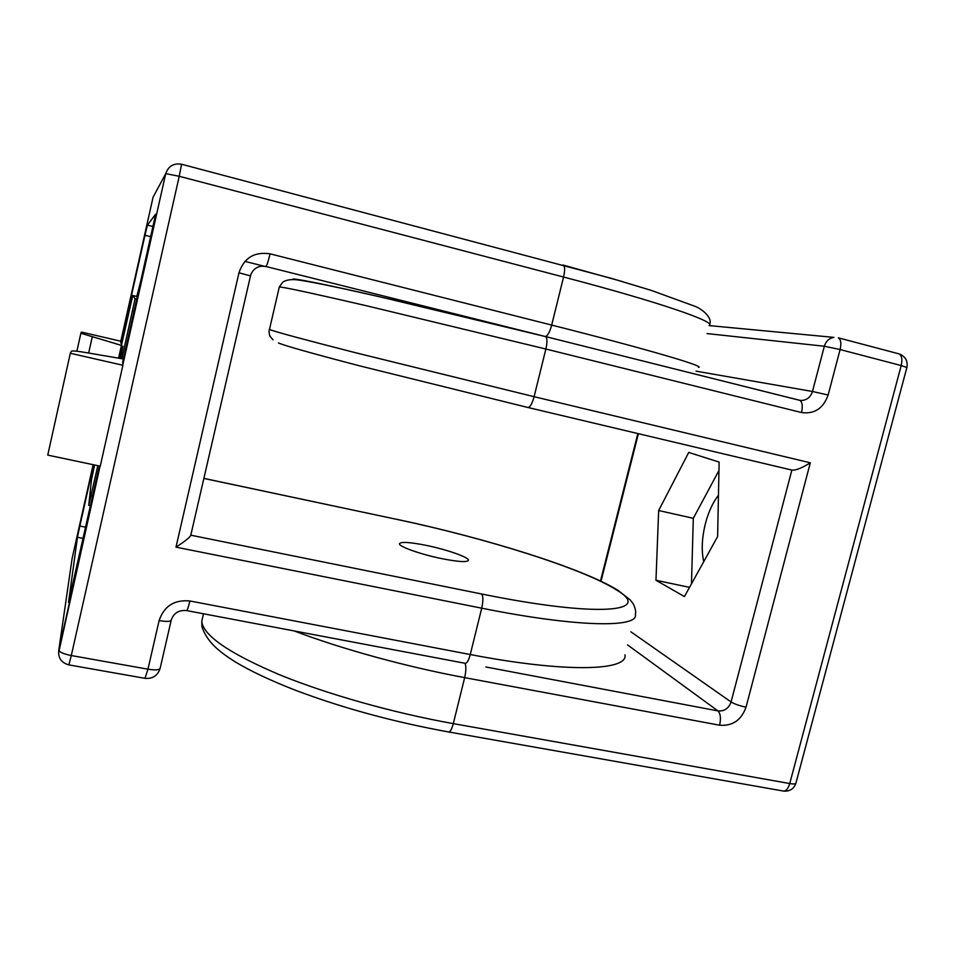 <?xml version="1.0" encoding="UTF-8"?>
<svg xmlns="http://www.w3.org/2000/svg" width="955" height="955" viewBox="0 0 955 955"><rect width="100%" height="100%" fill="white"/><g stroke="black" fill="none" stroke-linecap="round" stroke-linejoin="round"><path stroke-width="1.43" d="M703.74 561.659C701.292 550.713 701.853 537.999 705.435 523.507C708.526 511.808 712.872 502.39 718.458 495.239M684.425 596.565L717.611 536.603L719.127 462.089L688.734 452.431L658.663 510.543L655.966 580.27L684.425 596.565M718.96 470.493L693.306 518.302L691.48 583.815M689.522 587.349L655.966 580.27M693.306 518.302L658.663 510.543M630.873 631.792L731.076 701.949L791.862 470.087C795.778 470.481 801.925 468.057 810.306 462.805L746.022 707.178C741.295 720.213 732.497 726.23 719.616 725.215L464.667 677.632L453.303 723.627L789.749 783.554L901.186 365.562L840.102 349.542L828.14 395.012L812.478 391.478L824.332 346.247L707.118 333.593M441.568 558.603C421.012 554.425 399.274 546.761 399.441 543.873C400.408 541.521 409.492 542.058 426.706 545.472C446.749 549.579 468.392 557.099 468.439 560.131C467.723 562.471 458.77 561.958 441.568 558.603M94.605 464.978L91.525 479.494L88.731 505.398L97.84 465.658M121.834 358.722L135.085 298.748L132.769 295.501L118.551 358.161M119.518 358.328L122.861 346.128L120.605 358.519M83.109 538.405L77.451 537.283L68.533 602.45L99.356 465.98M122.634 362.303L155.677 214.123L147.416 225.117L153.098 226.55M77.451 537.283L79.826 526.026L85.628 527.184M150.806 236.721L144.981 235.264L120.855 342.94M93.554 464.763L79.826 526.026M144.981 235.264L147.416 225.117M238.977 272.784L250.508 275.888L190.785 535.23C190.129 537.199 185.198 541.175 175.983 547.155L238.977 272.784C244.062 257.814 254.424 251.499 270.086 253.839L551.692 325.082L563.557 277.034L179.23 176.281L71.291 655.536L147.953 669.192L159.115 620.571C166.648 621.812 170.694 621.645 171.255 620.07C173.667 613.098 178.764 609.935 186.571 610.567C187.204 610.699 188.314 607.499 189.878 600.97C174.311 599.537 164.057 606.079 159.115 620.571M123.374 358.996L87.12 352.765C77.295 351.082 72.031 350.592 71.35 351.273L70.312 353.266L122.897 365.264L122.753 361.778M70.312 353.266L47.75 455.117L100.251 466.171L122.897 365.264M141.71 277.272L136.792 296.468M121.416 345.388L80.817 333.235L81.426 332.077L120.7 341.186L120.891 343.299L121.834 343.525M638.394 433.689L601.017 581.249M696.064 371.161L812.478 391.478C810.688 396.97 807.142 399.954 801.842 400.455L799.777 400.336C802.331 402.091 802.916 406.15 801.508 412.536C814.412 414.279 823.294 408.442 828.14 395.012M801.508 412.536L545.878 349.029L534.096 396.695L810.306 462.805M485.904 666.996L717.945 710.902L627.53 644.888M545.544 336.578L798.619 400.05M292.254 279.54L293.34 278.967C300.574 279.433 328.46 285.151 377.01 296.134L545.365 336.542L799.228 400.169M791.862 470.087L528.019 407.51M269.549 329.057L270.289 329.762C276.938 332.256 305.636 339.992 356.406 352.944L534.096 396.695C532.114 403.846 530.025 407.439 527.852 407.475L360.417 366.052C312.428 353.529 285.103 345.829 278.454 342.952M273.035 339.825L269.811 336.041C268.916 332.615 268.797 330.406 269.465 329.415L279.314 286.966L282.704 282.214C286.333 279.72 291.848 279.015 299.237 280.113C312.572 282.167 333.188 286.333 361.097 292.612C410.566 303.642 482.43 320.796 545.723 336.661C547.311 338.225 547.358 342.344 545.878 349.029L367.532 306.006C316.368 294.152 287.264 287.825 280.209 287.025L279.23 287.336M202.997 615.951L201.792 621.192L202.138 623.508C206.029 637.474 232.017 654.629 280.101 674.97C327.637 694.357 393.508 712.967 453.303 723.627C451.703 729.501 450.056 732.258 448.349 731.924C393.926 721.992 343.287 708.228 296.432 690.632C271.363 680.915 250.89 671.293 235.037 661.767C219.005 651.585 207.092 641.975 201.911 626.731L201.792 621.192L203.511 613.779M464.954 663.259C466.243 666.089 466.147 670.876 464.667 677.632C406.412 666.829 341.496 648.97 294.224 630.945M906.868 367.508C908.026 360.966 905.459 356.43 899.144 353.899C901.854 355.63 902.535 359.522 901.186 365.562L906.868 367.508L795.933 783.064C795.742 784.043 793.677 784.198 789.749 783.554C788.042 789.033 785.75 791.504 782.873 790.955L448.862 732.008M562.925 265.024L563.45 265.168C564.966 266.636 565.002 270.599 563.557 277.034C660.12 302.281 717.515 322.336 709.159 325.595L833.906 337.378C829.107 338.237 825.92 341.198 824.332 346.247L840.102 349.542C841.474 343.43 840.901 339.526 838.395 337.843L898.5 353.732M799.442 400.217L795.169 399.19M746.022 707.178C739.48 705.781 734.502 704.038 731.076 701.949C728.725 708.443 724.356 711.427 717.945 710.902C720.524 713.576 721.085 718.339 719.616 725.215M265.323 266.505L244.898 261.384M563.438 265.156L622.553 281.606M189.878 600.97L470.266 654.533L481.714 608.18L175.983 547.155M58.518 653.268L100.072 466.136L58.78 650.188L72.114 558.508L93.136 464.667M122.849 364.655L165.716 173.679L153.063 197.231L120.724 341.532M698.475 367.4C706.175 366.625 648.182 349.458 551.692 325.082C549.674 332.316 547.537 336.124 545.269 336.506L265.884 266.493C266.827 265.717 268.224 261.503 270.086 253.839M190.797 535.194L481.678 593.998C599.883 618.088 653.865 611.761 616.19 589.76C582.526 568.344 484.877 537.928 397.22 519.46L203.869 478.431M186.75 610.603L465.025 663.283C466.828 663.63 468.571 660.717 470.266 654.533C566.363 673.06 628.259 670.804 624.988 654.82M396.862 519.329L397.113 519.377C485.403 538.047 582.514 568.189 617.992 590.345L630.252 599.943L633.404 604.121C635.469 608.669 636.125 612.06 635.35 614.316C639.241 627.96 577.87 627.53 481.714 608.18C483.278 600.97 483.266 596.242 481.678 593.998M709.565 324.342C713.063 317.848 701.436 308.262 693.808 305.887L651.047 290.32L611.188 278.299L181.617 164.248C173.643 162.983 168.355 166.11 165.752 173.643L179.23 176.281L181.569 164.236M122.849 364.762L165.716 173.679M71.291 655.536C63.758 654.008 59.592 652.229 58.78 650.188C57.945 657.911 61.311 662.806 68.879 664.895L71.291 655.536M171.16 620.452L160.165 668.202C159.557 670.016 155.486 670.35 147.953 669.192L145.005 678.337L68.939 664.907M250.508 275.852L251.129 273.87C254.209 267.782 259.127 265.323 265.884 266.493M203.881 478.383L397.22 519.46M135.085 298.724L136.804 299.13L135.085 298.748M137.377 296.611L132.769 295.501M134.142 310.996L132.626 310.638M91.107 495.669L92.623 495.979M92.181 337.211L88.66 353.028M783.757 791.11C789.785 791.48 793.82 788.878 795.861 783.327M600.48 580.998L637.833 433.558M145.16 678.372C152.609 678.91 157.575 675.663 160.058 668.643M90.439 505.744L88.767 505.398M80.841 333.367L76.878 351.237"/></g></svg>

